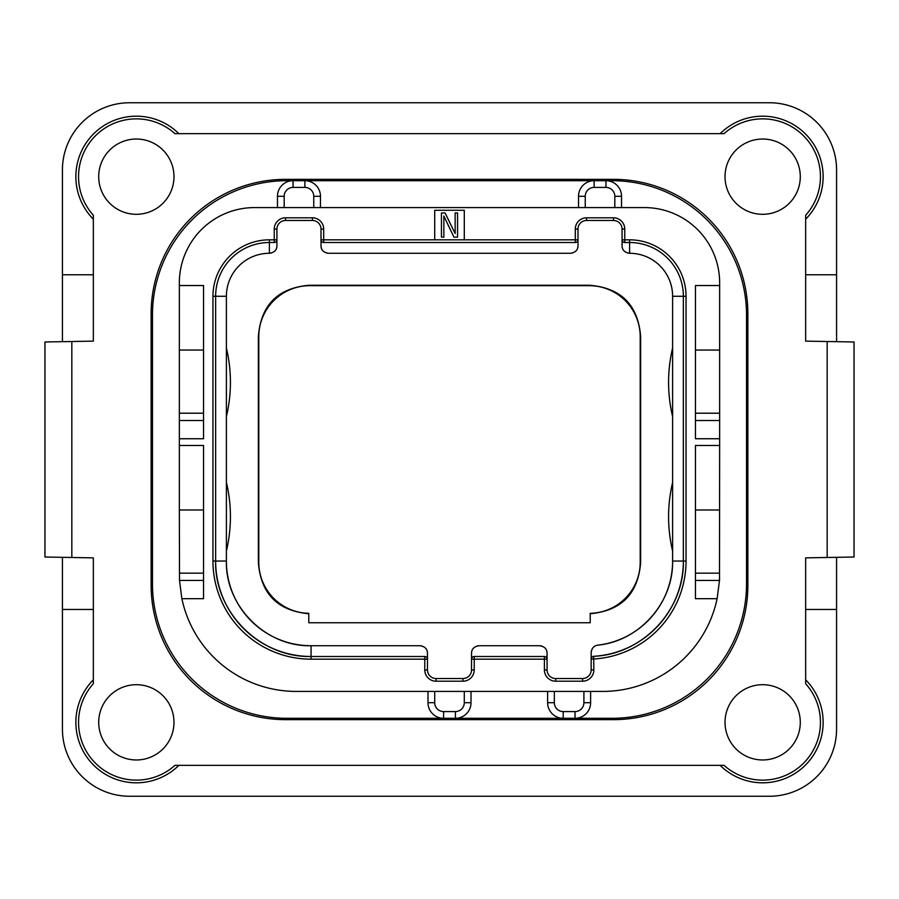 <?xml version="1.0" encoding="UTF-8"?>
<svg xmlns="http://www.w3.org/2000/svg" width="899" height="899" viewBox="0 0 899 899"><rect width="100%" height="100%" fill="white"/><g stroke="black" fill="none" stroke-linecap="round" stroke-linejoin="round"><path stroke-width="1.35" d="M854.05 341.98L805.661 341.137L805.661 215.266A57.794 57.794 0 0 0 803.526 135.794A57.794 57.794 0 0 0 724.055 133.659L174.945 133.659A57.794 57.794 0 0 0 95.474 135.794A57.794 57.794 0 0 0 93.339 215.266L93.339 341.137L71.83 341.508L71.83 557.492L93.339 557.863L93.339 683.734A57.794 57.794 0 0 0 95.474 763.206A57.794 57.794 0 0 0 174.945 765.341L724.055 765.341A57.794 57.794 0 0 0 803.526 763.206A57.794 57.794 0 0 0 805.661 683.734L805.661 557.863L854.05 557.02L854.05 341.98L854.05 557.02M62.424 557.324L62.424 729.055A67.2 67.2 0 0 0 129.625 796.256L769.375 796.256A67.2 67.2 0 0 0 836.576 729.055L836.576 557.324M71.83 557.492L44.95 557.02L44.95 341.98L71.83 341.508M836.576 341.676L836.576 169.945A67.2 67.2 0 0 0 769.375 102.744L129.625 102.744A67.2 67.2 0 0 0 62.424 169.945L62.424 341.676M747.867 313.751L747.867 585.249A134.4 134.4 0 0 1 613.466 719.649L285.534 719.649A134.4 134.4 0 0 1 151.133 585.249L151.133 313.751A134.4 134.4 0 0 1 285.534 179.351L613.466 179.351A134.4 134.4 0 0 1 747.867 313.751M800.29 176.665A37.634 37.634 0 0 0 762.655 139.03A37.634 37.634 0 0 0 725.021 176.665A37.634 37.634 0 0 0 762.655 214.299A37.634 37.634 0 0 0 800.29 176.665M800.29 722.335A37.634 37.634 0 0 0 762.655 684.701A37.634 37.634 0 0 0 725.021 722.335A37.634 37.634 0 0 0 762.655 759.97A37.634 37.634 0 0 0 800.29 722.335M173.979 722.335A37.634 37.634 0 0 0 136.345 684.701A37.634 37.634 0 0 0 98.71 722.335A37.634 37.634 0 0 0 136.345 759.97A37.634 37.634 0 0 0 173.979 722.335M173.979 176.665A37.634 37.634 0 0 0 136.345 139.03A37.634 37.634 0 0 0 98.71 176.665A37.634 37.634 0 0 0 136.345 214.299A37.634 37.634 0 0 0 173.979 176.665M720.133 133.659A60.48 60.48 0 0 1 805.425 133.895A60.48 60.48 0 0 1 805.661 219.187M93.339 219.187A60.48 60.48 0 0 1 93.575 133.895A60.48 60.48 0 0 1 178.867 133.659M93.339 274.779L62.424 274.779M805.661 274.779L836.576 274.779M805.661 679.813A60.48 60.48 0 0 1 805.425 765.105A60.48 60.48 0 0 1 720.133 765.341M836.576 609.443L805.661 609.443M93.339 609.443L62.424 609.443M178.867 765.341A60.48 60.48 0 0 1 93.575 765.105A60.48 60.48 0 0 1 93.339 679.813M44.95 341.98L44.95 557.02M427.991 691.421L427.991 702.715A15.586 15.586 0 0 0 443.589 718.301L286.871 718.301A134.4 134.4 0 0 1 152.47 583.901L152.47 315.099A134.4 134.4 0 0 1 286.871 180.699L293.052 180.699A15.586 15.586 0 0 0 277.465 196.285L277.465 207.579M621.535 207.579L621.535 196.285A15.586 15.586 0 0 0 605.948 180.699L612.129 180.699A134.4 134.4 0 0 1 746.53 315.099L746.53 583.901A134.4 134.4 0 0 1 612.129 718.301L575.034 718.301A15.586 15.586 0 0 0 590.621 702.715L590.621 691.421M612.129 718.301L455.411 718.301A15.586 15.586 0 0 0 471.009 702.715L471.009 691.421M719.605 577.866A116.926 116.926 0 0 1 719.492 580.451L717.121 598.689L695.455 598.689L695.455 445.466L719.649 445.466L719.649 438.746L695.455 438.746L695.455 285.534L719.649 285.534L719.649 282.837A75.269 75.269 0 0 0 644.381 207.579L254.619 207.579A75.269 75.269 0 0 0 179.351 282.837L179.351 285.534L203.545 285.534L203.545 438.746L179.351 438.746L179.351 445.466L203.545 445.466L203.545 598.689L181.879 598.689A116.926 116.926 0 0 0 296.277 691.421L602.723 691.421A116.926 116.926 0 0 0 717.121 598.689M614.815 207.579L614.815 196.285A8.866 8.866 0 0 0 605.948 187.419L605.948 180.699L612.129 180.699M434.711 691.421L434.711 702.715A8.866 8.866 0 0 0 443.589 711.581L443.589 718.301L286.871 718.301M443.589 718.301L455.411 718.301A15.586 15.586 0 0 0 471.009 702.715L464.289 702.715L464.289 691.421M286.871 180.699L594.115 180.699A15.586 15.586 0 0 0 578.529 196.285L578.529 207.579M605.948 180.699L594.115 180.699A15.586 15.586 0 0 0 578.529 196.285L585.249 196.285L585.249 207.579M719.649 445.466L719.492 580.451L695.455 580.451M719.649 573.146L695.455 573.146M464.289 239.831L464.289 210.265L434.711 210.265L434.711 239.831L577.99 239.831L577.99 229.076A8.597 8.597 0 0 1 586.586 220.48L613.466 220.48A8.597 8.597 0 0 1 622.074 229.076L622.074 239.831L629.603 239.831A56.446 56.446 0 0 1 686.049 296.277L686.049 561.055A98.115 98.115 0 0 1 593.846 658.989L591.16 658.989L591.16 669.924A8.597 8.597 0 0 1 582.563 678.52L555.683 678.52A8.597 8.597 0 0 1 547.075 669.924L547.075 659.169L471.537 659.169L471.537 669.924A8.597 8.597 0 0 1 462.94 678.52L436.06 678.52A8.597 8.597 0 0 1 427.463 669.924L427.463 659.169L311.065 659.169A98.115 98.115 0 0 1 212.951 561.055L212.951 296.277A56.446 56.446 0 0 1 269.397 239.831L276.926 239.831L276.926 229.076A8.597 8.597 0 0 1 285.534 220.48L312.414 220.48A8.597 8.597 0 0 1 321.01 229.076L321.01 239.831L434.711 239.831M181.879 598.689L179.508 580.451L179.351 509.98L203.545 509.98M203.545 573.146L179.351 573.146M203.545 420.518L179.351 420.518L179.351 350.048L203.545 350.048M179.351 420.518L179.351 438.746M179.351 445.466L179.351 509.98M179.351 285.534L179.351 350.048M203.545 413.214L179.351 413.214M719.649 285.534L719.649 438.746M719.649 509.98L695.455 509.98M719.649 413.214L695.455 413.214M719.649 350.048L695.455 350.048M443.859 237.145L443.859 216.041L453.939 237.145L457.569 237.145L457.569 212.951L455.141 212.951L455.141 233.538L445.061 212.951L441.431 212.951L441.431 237.145L443.859 237.145M575.989 242.427L575.304 242.516L575.304 229.076A11.294 11.294 0 0 1 586.586 217.794L613.466 217.794A11.294 11.294 0 0 1 624.76 229.076L624.76 242.516L629.603 242.516A53.76 53.76 0 0 1 683.364 296.277L683.364 561.055A95.429 95.429 0 0 1 593.688 656.304L593.846 669.924A11.294 11.294 0 0 1 582.563 681.206L555.683 681.206A11.294 11.294 0 0 1 544.389 669.924L544.389 656.484L474.234 656.484L474.234 669.924A11.294 11.294 0 0 1 462.94 681.206L436.06 681.206A11.294 11.294 0 0 1 424.766 669.924L424.766 656.484L311.065 656.484A95.429 95.429 0 0 1 215.636 561.055L215.636 296.277A53.76 53.76 0 0 1 269.397 242.516L274.24 242.516L274.24 229.076A11.294 11.294 0 0 1 285.534 217.794L312.414 217.794A11.294 11.294 0 0 1 323.696 229.076L323.696 242.516L575.304 242.516A2.686 2.686 0 0 0 577.99 239.831L577.787 240.842M624.075 242.427L624.76 242.516A2.686 2.686 0 0 1 622.074 239.831L622.074 245.742L622.265 240.842M686.049 561.055L683.364 561.055C684.51 609.96 642.571 654.506 593.688 656.304A2.686 2.686 0 0 0 591.16 658.989L591.609 657.506M545.075 656.573L544.389 656.484A2.686 2.686 0 0 1 547.075 659.169L547.075 653.258L546.884 658.158M473.548 656.573L474.234 656.484A2.686 2.686 0 0 0 471.537 659.169L471.739 658.158M425.452 656.573L424.766 656.484A2.686 2.686 0 0 1 427.463 659.169L427.463 653.258C427.441 648.988 424.924 646.471 419.934 645.729L311.065 645.729C265.812 646.887 225.233 606.308 226.391 561.055A84.675 84.675 0 0 0 311.065 645.729L311.065 656.484C260.069 657.787 214.333 612.05 215.636 561.055L212.951 561.055M274.925 242.427L274.24 242.516A2.686 2.686 0 0 0 276.926 239.831L276.735 240.842M323.011 242.427L323.696 242.516A2.686 2.686 0 0 1 321.01 239.831L321.213 240.842M321.01 245.742L321.01 239.831L321.01 245.742C321.033 250.012 323.539 252.529 328.54 253.271L570.46 253.271C575.461 252.529 577.967 250.012 577.99 245.742L577.99 239.831M591.666 657.427L592.216 656.854M592.924 656.461L593.688 656.304M591.16 658.989L591.16 652.629L591.16 658.989M471.537 659.169L471.537 653.258L471.537 659.169M427.261 658.158L427.463 659.169M276.926 239.831L276.926 245.742C276.903 250.012 274.397 252.529 269.397 253.271L269.397 239.831M471.694 651.753A7.529 7.529 0 0 1 472.087 650.426M473.492 648.201A7.529 7.529 0 0 1 474.47 647.291M477.144 645.976A7.529 7.529 0 0 1 478.032 645.797M420.968 645.797A7.529 7.529 0 0 1 421.856 645.976M424.53 647.291A7.529 7.529 0 0 1 425.508 648.201M426.913 650.426A7.529 7.529 0 0 1 427.306 651.753M276.78 247.247A7.529 7.529 0 0 1 276.375 248.573M274.982 250.799A7.529 7.529 0 0 1 274.004 251.709M271.318 253.024A7.529 7.529 0 0 1 270.43 253.203M327.506 253.203A7.529 7.529 0 0 1 326.618 253.024M323.943 251.709A7.529 7.529 0 0 1 322.955 250.799M321.561 248.573A7.529 7.529 0 0 1 321.168 247.247M577.832 247.247A7.529 7.529 0 0 1 577.439 248.573M576.045 250.799A7.529 7.529 0 0 1 575.057 251.709M572.382 253.024A7.529 7.529 0 0 1 571.494 253.203M628.57 253.203A7.529 7.529 0 0 1 627.682 253.024M624.996 251.709A7.529 7.529 0 0 1 624.018 250.799M622.625 248.573A7.529 7.529 0 0 1 622.22 247.247M596.779 645.347A7.529 7.529 0 0 1 597.813 645.145A84.675 84.675 0 0 0 672.609 561.055C673.497 602.723 639.29 641.178 597.813 645.145C593.958 645.684 591.744 648.168 591.16 652.629M591.272 651.303A7.529 7.529 0 0 1 591.43 650.618M592.16 648.864A7.529 7.529 0 0 1 593.25 647.415M593.531 647.145A7.529 7.529 0 0 1 594.217 646.572M594.621 646.291A7.529 7.529 0 0 1 596.172 645.527M540.58 645.797A7.529 7.529 0 0 1 541.468 645.976M544.142 647.291A7.529 7.529 0 0 1 545.131 648.201M546.525 650.426A7.529 7.529 0 0 1 546.929 651.753M590.216 622.749L308.784 622.749L308.784 613.32A51.074 51.074 0 0 1 258.788 562.268L258.788 336.732A51.074 51.074 0 0 1 309.852 285.668L589.148 285.668A51.074 51.074 0 0 1 640.212 336.732L640.212 562.268A51.074 51.074 0 0 1 590.216 613.32L590.216 622.749M590.216 613.736C621.31 610.826 638.11 593.801 640.627 562.673L640.212 562.268M308.784 613.736C277.69 610.826 260.89 593.801 258.373 562.673L258.373 336.327C260.968 304.873 277.993 287.849 309.447 285.253L589.553 285.253C621.007 287.849 638.032 304.873 640.627 336.327L640.627 562.673M547.075 653.258C547.053 648.988 544.547 646.471 539.546 645.729L479.066 645.729C474.076 646.471 471.559 648.988 471.537 653.258M215.636 561.055L226.391 561.055L226.391 296.277A43.006 43.006 0 0 1 269.397 253.271M226.391 550.997A147.841 147.841 0 0 0 226.391 482.403M226.391 416.597A147.841 147.841 0 0 0 226.391 348.003M622.074 245.742C622.097 250.012 624.603 252.529 629.603 253.271A43.006 43.006 0 0 1 672.609 296.277L672.609 561.055L683.364 561.055M672.609 550.997A147.841 147.841 0 0 1 672.609 482.403M672.609 416.597A147.841 147.841 0 0 1 672.609 348.003M320.471 207.579L320.471 196.285A15.586 15.586 0 0 0 304.885 180.699L304.885 187.419L293.052 187.419L293.052 180.699M547.615 691.421L547.615 702.715A15.586 15.586 0 0 0 563.201 718.301L563.201 711.581L575.034 711.581L575.034 718.301M827.17 341.508L827.17 557.492M443.589 711.581L455.411 711.581L455.411 718.301M455.411 711.581A8.866 8.866 0 0 0 464.289 702.715M434.711 702.715L427.991 702.715M605.948 187.419L594.115 187.419L594.115 180.699M594.115 187.419A8.866 8.866 0 0 0 585.249 196.285M614.815 196.285L621.535 196.285M203.545 580.451L179.508 580.451M719.649 420.518L695.455 420.518M575.304 229.076L577.99 229.076M586.586 217.794L586.586 220.48M613.466 217.794L613.466 220.48M624.76 229.076L622.074 229.076M629.603 239.831L629.603 253.271M686.049 296.277L672.609 296.277M593.846 669.924L591.16 669.924M582.563 681.206L582.563 678.52M555.683 681.206L555.683 678.52M544.389 669.924L547.075 669.924M474.234 669.924L471.537 669.924M462.94 681.206L462.94 678.52M436.06 681.206L436.06 678.52M424.766 669.924L427.463 669.924M311.065 659.169L311.065 656.484M212.951 296.277L226.391 296.277M274.24 229.076L276.926 229.076M285.534 217.794L285.534 220.48M312.414 217.794L312.414 220.48M323.696 229.076L321.01 229.076M293.052 187.419A8.866 8.866 0 0 0 284.185 196.285L284.185 207.579M284.185 196.285L277.465 196.285M313.751 207.579L313.751 196.285A8.866 8.866 0 0 0 304.885 187.419M313.751 196.285L320.471 196.285M575.034 711.581A8.866 8.866 0 0 0 583.901 702.715L583.901 691.421M583.901 702.715L590.621 702.715M554.335 691.421L554.335 702.715A8.866 8.866 0 0 0 563.201 711.581M554.335 702.715L547.615 702.715"/></g></svg>
